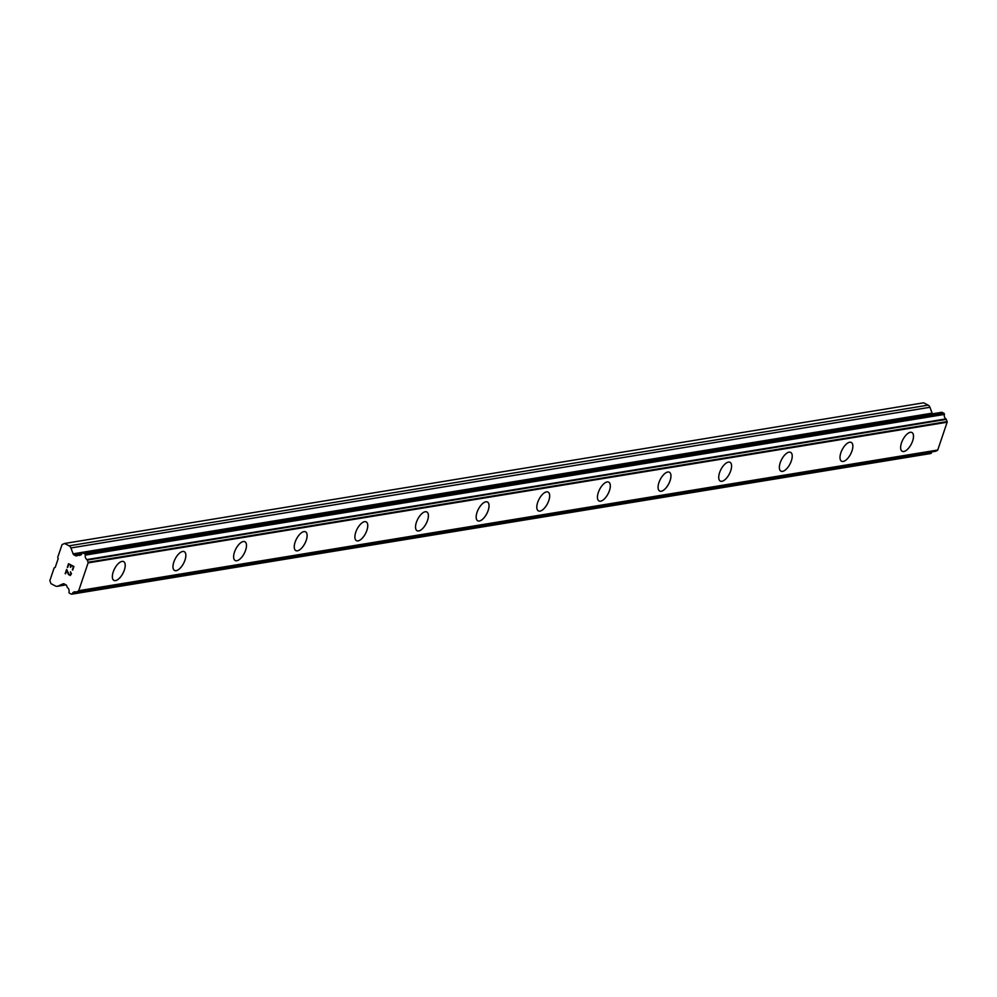 <?xml version="1.0" encoding="UTF-8"?>
<svg xmlns="http://www.w3.org/2000/svg" width="997" height="997" viewBox="0 0 997 997"><rect width="100%" height="100%" fill="white"/><g stroke="black" fill="none" stroke-linecap="round" stroke-linejoin="round"><path stroke-width="1.5" d="M911.906 432.511A10.581 4.773 -62.7 0 1 912.018 442.556A10.581 4.773 -62.7 0 1 903.805 451.516A10.581 4.773 -62.7 0 1 902.21 451.317A10.581 4.773 -62.7 0 1 902.111 441.272A10.581 4.773 -62.7 0 1 910.323 432.299A10.581 4.773 -62.7 0 1 911.919 432.511A10.581 4.773 -62.7 0 1 912.031 442.556A10.581 4.773 -62.7 0 1 903.818 451.516A10.581 4.773 -62.7 0 1 902.223 451.317M851.276 442.444A10.581 4.773 -62.7 0 1 851.401 452.488A10.581 4.773 -62.7 0 1 843.175 461.449A10.581 4.773 -62.7 0 1 841.58 461.237A10.581 4.773 -62.7 0 1 841.468 451.192A10.581 4.773 -62.7 0 1 849.681 442.232A10.581 4.773 -62.7 0 1 851.276 442.444A10.581 4.773 -62.7 0 1 851.376 452.488A10.581 4.773 -62.7 0 1 843.163 461.449A10.581 4.773 -62.7 0 1 841.58 461.25M790.646 452.376A10.581 4.773 -62.7 0 1 790.758 462.421A10.581 4.773 -62.7 0 1 782.545 471.382A10.581 4.773 -62.7 0 1 780.938 471.17A10.581 4.773 -62.7 0 1 780.838 461.125A10.581 4.773 -62.7 0 1 789.051 452.164A10.581 4.773 -62.7 0 1 790.646 452.376A10.581 4.773 -62.7 0 1 790.746 462.421A10.581 4.773 -62.7 0 1 782.533 471.369A10.581 4.773 -62.7 0 1 780.95 471.17M730.003 462.296A10.581 4.773 -62.7 0 1 730.116 472.354A10.581 4.773 -62.7 0 1 721.903 481.314A10.581 4.773 -62.7 0 1 720.308 481.102A10.581 4.773 -62.7 0 1 720.195 471.058A10.581 4.773 -62.7 0 1 728.408 462.097A10.581 4.773 -62.7 0 1 730.003 462.296A10.581 4.773 -62.7 0 1 730.103 472.354A10.581 4.773 -62.7 0 1 721.89 481.302A10.581 4.773 -62.7 0 1 720.308 481.102M661.248 491.234A10.581 4.773 -62.7 0 1 659.665 491.035A10.581 4.773 -62.7 0 1 659.553 480.99A10.581 4.773 -62.7 0 1 667.778 472.017A10.581 4.773 -62.7 0 1 669.373 472.229A10.581 4.773 -62.7 0 1 669.461 482.274A10.581 4.773 -62.7 0 1 661.248 491.234M669.373 472.229A10.581 4.773 -62.7 0 1 669.486 482.274A10.581 4.773 -62.7 0 1 661.273 491.247A10.581 4.773 -62.7 0 1 659.665 491.035M608.731 482.162A10.581 4.773 -62.7 0 1 608.843 492.206A10.581 4.773 -62.7 0 1 600.63 501.167A10.581 4.773 -62.7 0 1 599.035 500.968A10.581 4.773 -62.7 0 1 598.923 490.91A10.581 4.773 -62.7 0 1 607.136 481.95A10.581 4.773 -62.7 0 1 608.731 482.162A10.581 4.773 -62.7 0 1 608.831 492.206A10.581 4.773 -62.7 0 1 600.618 501.167A10.581 4.773 -62.7 0 1 599.023 500.955M548.088 492.094A10.581 4.773 -62.7 0 1 548.213 502.139A10.581 4.773 -62.7 0 1 539.988 511.1A10.581 4.773 -62.7 0 1 538.392 510.888A10.581 4.773 -62.7 0 1 538.28 500.843A10.581 4.773 -62.7 0 1 546.493 491.882A10.581 4.773 -62.7 0 1 548.088 492.094A10.581 4.773 -62.7 0 1 548.188 502.139A10.581 4.773 -62.7 0 1 539.975 511.1A10.581 4.773 -62.7 0 1 538.392 510.888M479.333 521.02A10.581 4.773 -62.7 0 1 477.75 520.82A10.581 4.773 -62.7 0 1 477.638 510.776A10.581 4.773 -62.7 0 1 485.863 501.815A10.581 4.773 -62.7 0 1 487.458 502.014A10.581 4.773 -62.7 0 1 487.545 512.072A10.581 4.773 -62.7 0 1 479.333 521.02M487.458 502.014A10.581 4.773 -62.7 0 1 487.57 512.072A10.581 4.773 -62.7 0 1 479.358 521.032A10.581 4.773 -62.7 0 1 477.762 520.82M426.803 511.947A10.581 4.773 -62.7 0 1 426.915 522.004A10.581 4.773 -62.7 0 1 418.703 530.952A10.581 4.773 -62.7 0 1 417.107 530.753A10.581 4.773 -62.7 0 1 417.008 520.708A10.581 4.773 -62.7 0 1 425.221 511.748A10.581 4.773 -62.7 0 1 426.816 511.947A10.581 4.773 -62.7 0 1 426.928 521.992A10.581 4.773 -62.7 0 1 418.715 530.965A10.581 4.773 -62.7 0 1 417.12 530.753M366.173 521.88A10.581 4.773 -62.7 0 1 366.298 531.924A10.581 4.773 -62.7 0 1 358.073 540.885A10.581 4.773 -62.7 0 1 356.477 540.686A10.581 4.773 -62.7 0 1 356.365 530.641A10.581 4.773 -62.7 0 1 364.578 521.668A10.581 4.773 -62.7 0 1 366.173 521.88A10.581 4.773 -62.7 0 1 366.273 531.924A10.581 4.773 -62.7 0 1 358.06 540.885A10.581 4.773 -62.7 0 1 356.477 540.686M305.531 531.8A10.581 4.773 -62.7 0 1 305.63 541.857A10.581 4.773 -62.7 0 1 297.43 550.818A10.581 4.773 -62.7 0 1 295.835 550.606A10.581 4.773 -62.7 0 1 295.723 540.561A10.581 4.773 -62.7 0 1 303.948 531.6A10.581 4.773 -62.7 0 1 305.543 531.812A10.581 4.773 -62.7 0 1 305.655 541.857A10.581 4.773 -62.7 0 1 297.442 550.818A10.581 4.773 -62.7 0 1 295.847 550.618M244.901 541.745A10.581 4.773 -62.7 0 1 245.013 551.79A10.581 4.773 -62.7 0 1 236.8 560.75A10.581 4.773 -62.7 0 1 235.205 560.538A10.581 4.773 -62.7 0 1 235.093 550.494A10.581 4.773 -62.7 0 1 243.305 541.533A10.581 4.773 -62.7 0 1 244.901 541.745A10.581 4.773 -62.7 0 1 245 551.79A10.581 4.773 -62.7 0 1 236.788 560.738A10.581 4.773 -62.7 0 1 235.192 560.538M184.271 551.665A10.581 4.773 -62.7 0 1 184.383 561.722A10.581 4.773 -62.7 0 1 176.157 570.683A10.581 4.773 -62.7 0 1 174.562 570.471A10.581 4.773 -62.7 0 1 174.45 560.426A10.581 4.773 -62.7 0 1 182.663 551.466A10.581 4.773 -62.7 0 1 184.271 551.665A10.581 4.773 -62.7 0 1 184.358 561.722A10.581 4.773 -62.7 0 1 176.145 570.67A10.581 4.773 -62.7 0 1 174.562 570.471M123.628 561.598A10.581 4.773 -62.7 0 1 123.74 571.642A10.581 4.773 -62.7 0 1 115.527 580.615A10.581 4.773 -62.7 0 1 113.92 580.404A10.581 4.773 -62.7 0 1 113.82 570.359A10.581 4.773 -62.7 0 1 122.033 561.386A10.581 4.773 -62.7 0 1 123.628 561.598A10.581 4.773 -62.7 0 1 123.728 571.642A10.581 4.773 -62.7 0 1 115.515 580.603A10.581 4.773 -62.7 0 1 113.932 580.404M73.417 566.707L71.273 565.598L73.429 566.707L72.357 569.873L73.417 566.707M71.273 565.598L70.687 567.318L71.273 565.598M70.326 567.131L70.912 565.411L70.326 567.131M70.912 565.411L68.756 564.302L70.912 565.411M68.756 564.302L67.684 567.467L68.768 564.302M67.322 567.281L68.531 563.704L73.915 566.483L72.706 570.06M68.544 563.704L67.335 567.281M70.513 571.817L71.472 573.724L70.251 575.543M68.668 574.733L67.946 573.337L68.668 574.733M67.946 573.337L66.674 570.434L67.958 573.337M66.674 570.434L65.54 573.798L66.687 570.434M66.625 569.374L65.191 573.611L66.612 569.374L69.267 574.895L70.725 574.683L71.049 572.901L70.363 572.241L71.099 573.574L69.74 575.132M73.093 553.833A1.919 1.633 80.7 0 0 73.99 554.905L75.635 555.753A1.919 1.633 80.7 0 0 76.881 555.803L77.816 555.379A0.96 0.81 80.7 0 1 78.402 555.192A3.851 3.253 80.7 0 0 82.078 553.435A0.96 0.81 80.7 0 1 83.112 553.036L84.832 553.933A0.96 0.81 80.7 0 1 85.331 555.105A3.851 3.253 80.7 0 0 86.901 559.579A0.96 0.81 80.7 0 1 87.262 560.052L88.072 562.258A0.96 0.81 80.7 0 1 88.11 562.881L78.701 590.698A0.96 0.81 80.7 0 1 78.302 591.109L76.47 591.944A0.96 0.81 80.7 0 1 75.946 591.956A3.851 3.253 80.7 0 0 72.258 593.726A0.96 0.81 80.7 0 1 71.236 594.112L69.503 593.227A0.96 0.81 80.7 0 1 69.017 592.044A3.851 3.253 80.7 0 0 67.435 587.569A0.96 0.81 80.7 0 1 67.135 586.946L66.724 585.825A1.919 1.633 80.7 0 0 65.814 584.753L64.182 583.906A1.919 1.633 80.7 0 0 62.923 583.868L58.013 586.099A3.851 3.253 80.7 0 1 55.508 586.012L50.972 583.669L49.85 580.628L54.162 567.866L55.221 567.393L58.187 558.656L57.714 557.385L62.038 544.636L64.568 543.477L69.105 545.82A3.851 3.253 80.7 0 1 70.924 547.951L73.093 553.833L932.12 413.169L929.952 407.287A3.851 3.253 -99.3 0 0 928.145 405.143L923.608 402.813L64.568 543.477M932.494 413.805A1.919 1.633 80.7 0 1 932.12 413.169M935.149 451.329A0.96 0.81 -99.3 0 0 935.51 451.267L937.342 450.432A0.96 0.81 -99.3 0 0 937.741 450.021L947.15 422.217A0.96 0.81 -99.3 0 0 947.113 421.581L946.303 419.388A0.96 0.81 -99.3 0 0 945.941 418.914A3.851 3.253 80.7 0 1 944.371 414.44A0.96 0.81 -99.3 0 0 943.872 413.257L942.153 412.372A0.96 0.81 -99.3 0 0 941.293 412.509M930.276 453.448A0.96 0.81 -99.3 0 0 931.298 453.049A3.851 3.253 80.7 0 1 932.183 451.84M78.701 590.698L937.741 450.021M88.11 562.881L947.15 422.217M78.402 555.192L81.069 554.756M58.013 586.099L65.902 584.803M62.923 583.868L63.646 583.744M72.258 593.726L931.298 453.049M76.47 591.944L935.51 451.267M78.302 591.109L937.342 450.432M88.072 562.258L947.113 421.581M87.262 560.052L946.303 419.388M86.901 559.579L945.941 418.914M85.331 555.105L944.371 414.44M84.832 553.933L943.872 413.257M83.112 553.036L942.153 412.372M75.635 555.753L77.754 555.404M73.99 554.905L82.003 553.597M70.924 547.951L929.952 407.287M69.105 545.82L928.145 405.143M57.315 586.311L66.026 584.878M71.684 594.187L930.724 453.523M76.295 591.994L935.336 451.317M82.664 552.961L941.691 412.297M78.19 555.192L81.118 554.718"/></g></svg>
